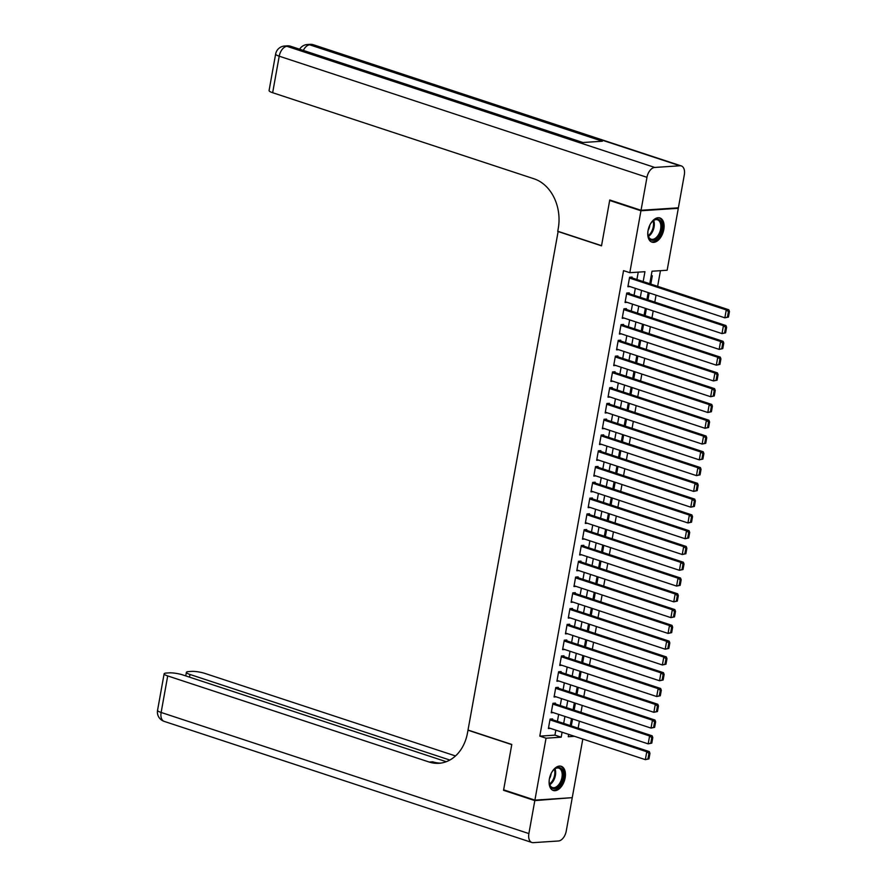 <?xml version="1.0" encoding="UTF-8"?>
<svg xmlns="http://www.w3.org/2000/svg" width="887" height="887" viewBox="0 0 887 887"><rect width="100%" height="100%" fill="white"/><g stroke="black" fill="none" stroke-linecap="round" stroke-linejoin="round"><path stroke-width="1.33" d="M549.397 778.908A12.728 7.517 -71.8 0 1 561.249 766.29A12.728 7.517 -71.8 0 1 565.141 777.866A12.728 7.517 -71.8 0 1 553.288 790.472A12.728 7.517 -71.8 0 1 549.397 778.908M648.053 230.565A12.728 7.517 -71.8 0 1 659.917 217.947A12.728 7.517 -71.8 0 1 663.809 229.522A12.728 7.517 -71.8 0 1 651.945 242.14A12.728 7.517 -71.8 0 1 648.053 230.565M677.114 207.902L678.3 208.301L667.157 270.236L652.012 271.234L649.761 283.74M578.136 728.16L579.388 721.209M580.974 712.372L582.227 705.431M583.812 696.594L585.065 689.654M586.651 680.817L587.904 673.865M589.489 665.039L590.742 658.087M592.328 649.262L593.58 642.31M595.166 633.484L596.419 626.532M598.004 617.696L599.257 610.755M600.843 601.918L602.096 594.977M603.681 586.141L604.934 579.189M606.531 570.363L607.772 563.411M609.369 554.586L610.611 547.634M612.207 538.797L613.449 531.856M615.046 523.02L616.299 516.079M617.884 507.242L619.137 500.29M620.723 491.465L621.975 484.513M623.561 475.687L624.814 468.735M626.399 459.909L627.652 452.958M629.238 444.121L630.491 437.18M632.076 428.343L633.329 421.403M634.915 412.566L636.167 405.614M637.753 396.788L639.006 389.837M640.591 381.011L641.844 374.059M643.43 365.222L644.683 358.281M646.279 349.445L647.521 342.504M649.118 333.667L650.359 326.715M651.956 317.89L653.198 310.938M654.794 302.112L656.047 295.16M657.633 286.324L660.449 270.679M582.803 739.048L572.248 797.668L534.905 800.129L546.048 738.195L561.194 737.197L562.081 732.23M552.479 719.701L552.612 718.913L550.095 719.08L548.388 728.549L550.505 728.415M555.317 703.923L555.45 703.136L552.934 703.302L551.226 712.771L553.344 712.627M558.156 688.146L558.3 687.358L555.772 687.525L554.065 696.994L556.182 696.849M560.994 672.368L561.138 671.581L558.61 671.747L556.903 681.216L559.021 681.072M563.833 656.591L563.977 655.803L561.449 655.97L559.741 665.427L561.859 665.294M566.671 640.813L566.815 640.015L564.287 640.181L562.591 649.65L564.697 649.517M569.509 625.025L569.654 624.237L567.126 624.404L565.429 633.872L567.536 633.739M572.348 609.247L572.492 608.46L569.964 608.626L568.268 618.095L570.374 617.951M575.186 593.47L575.33 592.682L572.802 592.849L571.106 602.317L573.213 602.173M578.025 577.692L578.169 576.905L575.641 577.071L573.944 586.54L576.051 586.396M580.863 561.914L581.007 561.116L578.49 561.283L576.783 570.751L578.901 570.618M583.701 546.126L583.846 545.339L581.329 545.505L579.621 554.974L581.739 554.841M586.54 530.348L586.684 529.561L584.167 529.727L582.46 539.196L584.577 539.052M589.389 514.571L589.522 513.784L587.006 513.95L585.298 523.419L587.416 523.275M592.228 498.793L592.361 498.006L589.844 498.172L588.136 507.641L590.254 507.497M595.066 483.016L595.199 482.229L592.682 482.395L590.975 491.853L593.093 491.72M597.905 467.227L598.049 466.44L595.521 466.606L593.813 476.075L595.931 475.942M600.743 451.45L600.887 450.663L598.359 450.829L596.652 460.298L598.769 460.153M603.581 435.672L603.725 434.885L601.198 435.051L599.49 444.52L601.608 444.376M606.42 419.895L606.564 419.107L604.036 419.274L602.34 428.743L604.446 428.598M609.258 404.117L609.402 403.33L606.874 403.496L605.178 412.965L607.285 412.821M612.097 388.34L612.241 387.541L609.713 387.708L608.016 397.176L610.123 397.043M614.935 372.551L615.079 371.764L612.551 371.93L610.855 381.399L612.961 381.266M617.773 356.774L617.917 355.986L615.39 356.153L613.693 365.621L615.8 365.477M620.612 340.996L620.756 340.209L618.239 340.375L616.532 349.844L618.649 349.7M623.45 325.219L623.594 324.431L621.077 324.598L619.37 334.066L621.488 333.922M626.289 309.441L626.433 308.643L623.916 308.82L622.208 318.278L624.326 318.145M629.138 293.652L629.271 292.865L626.754 293.032L625.047 302.5L627.164 302.367M650.803 284.084L652.3 275.757L651.18 275.835M647.965 299.861L649.217 292.91M645.126 315.639L646.379 308.687M642.288 331.416L643.541 324.476M639.449 347.194L640.702 340.253M636.611 362.983L637.864 356.031M633.773 378.76L635.014 371.808M630.934 394.538L632.176 387.586M628.096 410.315L629.338 403.374M625.246 426.093L626.499 419.152M622.408 441.881L623.661 434.929M619.569 457.659L620.822 450.707M616.731 473.436L617.984 466.484M613.893 489.214L615.146 482.262M611.054 504.991L612.307 498.05M608.216 520.769L609.469 513.828M605.377 536.557L606.63 529.606M602.539 552.335L603.792 545.383M599.701 568.112L600.954 561.161M596.862 583.89L598.115 576.949M594.024 599.667L595.266 592.727M591.186 615.456L592.427 608.504M588.347 631.234L589.589 624.282M585.498 647.011L586.75 640.059M582.659 662.789L583.912 655.837M579.821 678.566L581.074 671.625M576.982 694.344L578.235 687.403M574.144 710.132L575.397 703.18M571.306 725.91L572.558 718.958M643.175 281.567L644.949 271.699L629.803 272.697L623.55 270.635L539.795 736.132L554.94 735.135L555.827 730.167M557.413 721.331L558.666 714.39M560.262 705.553L561.504 698.601M563.101 689.776L564.343 682.824M565.939 673.998L567.181 667.046M568.778 658.221L570.031 651.269M571.616 642.432L572.869 635.491M574.454 626.654L575.707 619.714M577.293 610.877L578.546 603.925M580.131 595.099L581.384 588.148M582.97 579.322L584.223 572.37M585.808 563.533L587.061 556.592M588.646 547.756L589.899 540.815M591.485 531.978L592.738 525.026M594.323 516.201L595.576 509.249M597.162 500.423L598.415 493.471M600.011 484.646L601.253 477.694M602.85 468.857L604.091 461.916M605.688 453.08L606.93 446.139M608.526 437.302L609.779 430.35M611.365 421.525L612.618 414.573M614.203 405.747L615.456 398.795M617.042 389.958L618.294 383.018M619.88 374.181L621.133 367.24M622.718 358.403L623.971 351.452M625.557 342.626L626.81 335.674M628.395 326.848L629.648 319.897M631.234 311.06L632.486 304.119M634.072 295.282L635.325 288.342M636.91 279.505L638.241 272.143M631.976 277.875L632.109 277.088L629.593 277.254L627.885 286.723L630.003 286.579M534.905 800.129L503.639 789.829L511.799 744.459L468.014 730.045L558.156 231.385M557.735 231.407L601.519 245.832L609.679 200.462L610.943 200.384M609.679 200.462L640.946 210.762L678.3 208.301M539.795 736.132L546.048 738.195M629.803 272.697L640.946 210.762M563.677 723.393L564.919 716.441M566.516 707.615L567.758 700.663M569.354 691.838L570.596 684.886M572.193 676.06L573.446 669.108M575.031 660.272L576.284 653.331M577.869 644.494L579.122 637.553M580.708 628.717L581.961 621.765M583.546 612.939L584.799 605.987M586.385 597.162L587.637 590.21M589.223 581.373L590.476 574.432M592.061 565.596L593.314 558.655M594.9 549.818L596.153 542.866M597.738 534.041L598.991 527.089M600.577 518.263L601.829 511.311M603.426 502.474L604.668 495.534M606.264 486.697L607.506 479.756M609.103 470.919L610.345 463.968M611.941 455.142L613.194 448.19M614.78 439.364L616.033 432.412M617.618 423.587L618.871 416.635M620.457 407.798L621.709 400.857M623.295 392.021L624.548 385.08M626.133 376.243L627.386 369.291M628.972 360.466L630.225 353.514M631.81 344.688L633.063 337.736M634.648 328.9L635.901 321.959M637.487 313.122L638.74 306.181M640.325 297.345L641.578 290.393M568.678 734.392L568.257 736.731L574.499 736.321M648.175 292.566L646.922 299.518M645.337 308.343L644.084 315.295M642.498 324.132L641.246 331.073M639.649 339.909L638.407 346.85M636.811 355.687L635.569 362.639M633.972 371.465L632.73 378.416M631.134 387.242L629.892 394.194M628.295 403.031L627.042 409.971M625.457 418.808L624.204 425.749M622.619 434.586L621.366 441.538M619.78 450.363L618.527 457.315M616.942 466.141L615.689 473.093M614.103 481.918L612.85 488.87M611.265 497.707L610.012 504.648M608.427 513.484L607.174 520.425M605.588 529.262L604.335 536.214M602.75 545.039L601.497 551.991M599.9 560.817L598.658 567.769M597.062 576.605L595.82 583.546M594.223 592.383L592.982 599.324M591.385 608.16L590.143 615.112M588.547 623.938L587.294 630.89M585.708 639.715L584.455 646.667M582.87 655.493L581.617 662.445M580.031 671.282L578.779 678.222M577.193 687.059L575.94 694M574.355 702.837L573.102 709.788M571.516 718.614L570.263 725.566M554.94 735.135L561.194 737.197M629.448 278.041L726.265 309.929L728.792 309.763L630.003 277.232M728.449 317.058L724.845 317.823L726.265 309.929L728.438 311.603L727.44 317.125L728.449 317.058L729.447 311.537L728.438 311.603M628.029 285.936L724.845 317.823L727.44 317.125M728.792 309.763L729.447 311.537M650.049 224.655A11.021 6.508 -71.8 0 1 652.754 221.096A11.021 6.508 -71.8 0 1 661.791 224.001A11.021 6.508 -71.8 0 1 656.679 238.714A11.021 6.508 -71.8 0 1 648.075 235.432A11.021 6.508 -71.8 0 1 648.053 235.354A11.021 6.508 -71.8 0 1 648.009 230.875M647.998 235.033A10.2 6.032 108.2 0 0 651.113 239.202A10.2 6.032 108.2 0 0 658.298 235.066A10.2 6.032 108.2 0 0 660.66 224.211A10.2 6.032 108.2 0 0 657.5 219.821A10.2 6.032 108.2 0 0 652.522 221.318M651.147 241.785A12.651 7.473 108.2 0 0 659.961 236.485A12.651 7.473 108.2 0 0 662.811 223.147A12.651 7.473 108.2 0 0 659.063 217.758M648.098 230.332A7.262 4.291 108.2 0 0 649.805 225.165M551.392 772.998A11.021 6.508 -71.8 0 1 554.087 769.439A11.021 6.508 -71.8 0 1 563.123 772.333A11.021 6.508 -71.8 0 1 558.012 787.057A11.021 6.508 -71.8 0 1 549.408 783.764A11.021 6.508 -71.8 0 1 549.397 783.687A11.021 6.508 -71.8 0 1 549.341 779.218M549.341 783.365A10.2 6.032 108.2 0 0 552.457 787.534A10.2 6.032 108.2 0 0 559.642 783.409A10.2 6.032 108.2 0 0 561.992 772.555A10.2 6.032 108.2 0 0 558.832 768.153A10.2 6.032 108.2 0 0 553.854 769.661M552.49 790.117A12.651 7.473 108.2 0 0 561.305 784.829A12.651 7.473 108.2 0 0 564.143 771.49A12.651 7.473 108.2 0 0 560.396 766.102M549.441 778.664A7.262 4.291 108.2 0 0 551.137 773.497M641.035 210.286L678.378 207.824L684.321 174.839A9.79 5.788 108.2 0 0 681.327 165.947A9.79 5.788 108.2 0 0 679.963 165.78L654.728 167.443A9.79 5.788 108.2 0 0 646.967 177.311L641.035 210.286L609.757 199.985L601.541 245.677L557.768 231.252L558.245 228.569A40.802 32.021 -93.8 0 0 534.074 178.819L272.653 92.714A9.79 1.841 -169.8 0 1 269.071 90.585L275.635 54.052A9.79 1.841 10.2 0 0 279.217 56.191L272.653 92.714M646.967 177.311L279.217 56.191A9.79 5.788 -71.8 0 1 286.978 46.324L289.506 46.157L582.205 142.563L602.384 141.221L309.696 44.816L312.213 44.649A9.79 5.788 -71.8 0 1 313.577 44.816L681.327 165.947M534.817 800.606L503.55 790.306L511.766 744.625L467.992 730.201L467.504 732.884A40.802 32.021 86.2 0 1 438.921 763.297A40.802 32.021 86.2 0 1 429.142 762.033L167.71 675.927L161.135 712.461L528.885 833.58L534.817 800.606L570.984 797.746M503.55 790.306L504.814 790.217M449.831 760.048L189.973 674.464A9.79 1.841 10.2 0 1 186.392 672.324A9.79 1.841 10.2 0 1 188.521 671.592L191.503 671.392A9.79 1.841 10.2 0 1 205.063 673.466L455.497 755.946M528.885 833.58A9.79 5.788 108.2 0 0 531.878 842.484A9.79 5.788 108.2 0 0 533.242 842.65L558.477 840.987A9.79 5.788 108.2 0 0 566.239 831.119L572.17 798.134M446.25 761.7L182.8 674.929A9.79 1.841 10.2 0 0 169.24 672.867L166.268 673.056A9.79 1.841 10.2 0 0 164.128 673.798A9.79 1.841 10.2 0 0 167.71 675.927M440.739 763.119A40.802 32.021 86.2 0 1 432.767 761.8L429.142 762.033M626.61 293.819L723.426 325.706L725.943 325.54L627.164 293.009M725.61 332.836L722.007 333.601L723.426 325.706L725.599 327.381L724.601 332.902L725.61 332.836L726.608 327.314L725.599 327.381M625.191 301.713L722.007 333.601L724.601 332.902M725.943 325.54L726.608 327.314M623.772 309.607L720.588 341.495L723.105 341.329L624.326 308.787M722.772 348.613L719.169 349.378L720.588 341.495L722.761 343.158L721.763 348.68L722.772 348.613L723.77 343.092L722.761 343.158M622.352 317.491L719.169 349.378L721.763 348.68M723.105 341.329L723.77 343.092M620.933 325.385L717.749 357.273L720.266 357.106L621.488 324.564M719.934 364.391L716.33 365.156L717.749 357.273L719.911 358.936L718.925 364.457L719.934 364.391L720.92 358.869L719.911 358.936M619.514 333.268L716.33 365.156L718.925 364.457M720.266 357.106L720.92 358.869M618.095 341.162L714.911 373.05L717.428 372.884L618.649 340.342M717.095 380.179L713.492 380.944L714.911 373.05L717.073 374.724L716.086 380.246L717.095 380.179L718.082 374.658L717.073 374.724M616.676 349.057L713.492 380.944L716.086 380.246M717.428 372.884L718.082 374.658M615.256 356.94L712.073 388.828L714.589 388.661L615.8 356.13M714.257 395.957L710.653 396.722L712.073 388.828L714.235 390.502L713.248 396.023L714.257 395.957L715.244 390.435L714.235 390.502M613.837 364.834L710.653 396.722L713.248 396.023M714.589 388.661L715.244 390.435M612.418 372.717L709.223 404.605L711.751 404.439L612.961 371.908M711.418 411.734L707.804 412.499L709.223 404.605L711.396 406.279L710.409 411.801L711.418 411.734L712.405 406.213L711.396 406.279M610.999 380.612L707.804 412.499L710.409 411.801M711.751 404.439L712.405 406.213M609.58 388.506L706.385 420.394L708.913 420.227L610.123 387.686M708.58 427.512L704.965 428.277L706.385 420.394L708.558 422.057L707.571 427.578L708.58 427.512L709.567 421.99L708.558 422.057M608.149 396.389L704.965 428.277L707.571 427.578M708.913 420.227L709.567 421.99M606.73 404.284L703.546 436.171L706.074 436.005L607.285 403.463M705.73 443.289L702.127 444.054L703.546 436.171L705.719 437.834L704.721 443.356L705.73 443.289L706.728 437.768L705.719 437.834M605.311 412.167L702.127 444.054L704.721 443.356M706.074 436.005L706.728 437.768M603.892 420.061L700.708 451.949L703.236 451.782L604.446 419.241M702.892 459.078L699.289 459.843L700.708 451.949L702.881 453.612L701.883 459.144L702.892 459.078L703.89 453.545L702.881 453.612M602.473 427.955L699.289 459.843L701.883 459.144M703.236 451.782L703.89 453.545M601.053 435.839L697.869 467.726L700.397 467.56L601.608 435.029M700.054 474.855L696.45 475.62L697.869 467.726L700.043 469.4L699.045 474.922L700.054 474.855L701.052 469.334L700.043 469.4M599.634 443.733L696.45 475.62L699.045 474.922M700.397 467.56L701.052 469.334M598.215 451.616L695.031 483.504L697.559 483.337L598.769 450.807M697.215 490.633L693.612 491.398L695.031 483.504L697.204 485.178L696.206 490.699L697.215 490.633L698.213 485.111L697.204 485.178M596.796 459.51L693.612 491.398L696.206 490.699M697.559 483.337L698.213 485.111M595.377 467.405L692.193 499.281L694.721 499.115L595.931 466.584M694.377 506.41L690.773 507.176L692.193 499.281L694.366 500.955L693.368 506.477L694.377 506.41L695.375 500.889L694.366 500.955M593.957 475.288L690.773 507.176L693.368 506.477M694.721 499.115L695.375 500.889M592.538 483.182L689.354 515.07L691.882 514.903L593.093 482.362M691.538 522.188L687.935 522.953L689.354 515.07L691.527 516.733L690.529 522.255L691.538 522.188L692.536 516.666L691.527 516.733M591.119 491.065L687.935 522.953L690.529 522.255M691.882 514.903L692.536 516.666M589.7 498.96L686.516 530.847L689.044 530.681L590.254 498.139M688.7 537.965L685.097 538.731L686.516 530.847L688.689 532.51L687.691 538.032L688.7 537.965L689.698 532.444L688.689 532.51M588.281 506.843L685.097 538.731L687.691 538.032M689.044 530.681L689.698 532.444M586.861 514.737L683.677 546.625L686.194 546.459L587.416 513.917M685.862 553.754L682.258 554.519L683.677 546.625L685.851 548.299L684.853 553.821L685.862 553.754L686.86 548.233L685.851 548.299M585.442 522.631L682.258 554.519L684.853 553.821M686.194 546.459L686.86 548.233M584.023 530.515L680.839 562.402L683.356 562.236L584.577 529.705M683.023 569.532L679.42 570.297L680.839 562.402L683.012 564.077L682.014 569.598L683.023 569.532L684.021 564.01L683.012 564.077M582.604 538.409L679.42 570.297L682.014 569.598M683.356 562.236L684.021 564.01M581.185 546.292L678.001 578.18L680.517 578.014L581.739 545.483M680.185 585.309L676.581 586.074L678.001 578.18L680.163 579.854L679.176 585.376L680.185 585.309L681.172 579.788L680.163 579.854M579.765 554.187L676.581 586.074L679.176 585.376M680.517 578.014L681.172 579.788M578.346 562.081L675.162 593.968L677.679 593.802L578.901 561.26M677.346 601.087L673.743 601.852L675.162 593.968L677.324 595.632L676.337 601.153L677.346 601.087L678.333 595.565L677.324 595.632M576.927 569.964L673.743 601.852L676.337 601.153M677.679 593.802L678.333 595.565M575.508 577.858L672.324 609.746L674.841 609.58L576.051 577.038M674.508 616.864L670.905 617.629L672.324 609.746L674.486 611.409L673.499 616.931L674.508 616.864L675.495 611.343L674.486 611.409M574.089 585.742L670.905 617.629L673.499 616.931M674.841 609.58L675.495 611.343M572.669 593.636L669.474 625.523L672.002 625.357L573.213 592.815M671.67 632.653L668.055 633.418L669.474 625.523L671.647 627.187L670.661 632.719L671.67 632.653L672.656 627.12L671.647 627.187M571.25 601.53L668.055 633.418L670.661 632.719M672.002 625.357L672.656 627.12M569.831 609.413L666.636 641.301L669.164 641.135L570.374 608.604M668.831 648.43L665.217 649.195L666.636 641.301L668.809 642.975L667.822 648.497L668.831 648.43L669.818 642.909L668.809 642.975M568.401 617.308L665.217 649.195L667.822 648.497M669.164 641.135L669.818 642.909M566.981 625.191L663.798 657.079L666.325 656.912L567.536 624.381M665.982 664.208L662.378 664.973L663.798 657.079L665.971 658.753L664.973 664.274L665.982 664.208L666.98 658.686L665.971 658.753M565.562 633.085L662.378 664.973L664.973 664.274M666.325 656.912L666.98 658.686M564.143 640.979L660.959 672.856L663.487 672.69L564.697 640.159M663.143 679.985L659.54 680.75L660.959 672.856L663.132 674.53L662.134 680.052L663.143 679.985L664.141 674.464L663.132 674.53M562.724 648.863L659.54 680.75L662.134 680.052M663.487 672.69L664.141 674.464M561.305 656.757L658.121 688.645L660.649 688.478L561.859 655.937M660.305 695.763L656.702 696.528L658.121 688.645L660.294 690.308L659.296 695.829L660.305 695.763L661.303 690.241L660.294 690.308M559.885 664.64L656.702 696.528L659.296 695.829M660.649 688.478L661.303 690.241M558.466 672.534L655.282 704.422L657.81 704.256L559.021 671.714M657.467 711.54L653.863 712.305L655.282 704.422L657.455 706.085L656.458 711.618L657.467 711.54L658.464 706.019L657.455 706.085M557.047 680.418L653.863 712.305L656.458 711.618M657.81 704.256L658.464 706.019M555.628 688.312L652.444 720.2L654.972 720.033L556.182 687.492M654.628 727.329L651.025 728.094L652.444 720.2L654.617 721.874L653.619 727.395L654.628 727.329L655.626 721.807L654.617 721.874M554.209 696.206L651.025 728.094L653.619 727.395M654.972 720.033L655.626 721.807M552.789 704.09L649.606 735.977L652.133 735.811L553.344 703.28M651.79 743.106L648.186 743.871L649.606 735.977L651.779 737.651L650.781 743.173L651.79 743.106L652.788 737.585L651.779 737.651M551.37 711.984L648.186 743.871L650.781 743.173M652.133 735.811L652.788 737.585M549.951 719.867L646.767 751.755L649.295 751.588L550.505 719.058M648.951 758.884L645.348 759.649L646.767 751.755L648.94 753.429L647.942 758.95L648.951 758.884L649.949 753.362L648.94 753.429M548.532 727.761L645.348 759.649L647.942 758.95M649.295 751.588L649.949 753.362M653.675 220.464A10.2 6.032 -71.8 0 1 654.14 222.072A10.2 6.032 -71.8 0 1 648.419 236.397M648.164 235.654A9.868 5.832 108.2 0 0 653.309 222.038A9.868 5.832 108.2 0 0 653.02 220.918M555.007 768.807A10.2 6.032 -71.8 0 1 555.473 770.404A10.2 6.032 -71.8 0 1 549.763 784.74M549.496 783.997A9.868 5.832 108.2 0 0 554.652 770.382A9.868 5.832 108.2 0 0 554.353 769.251M679.963 165.78L312.213 44.649A9.79 7.684 -93.8 0 0 309.862 44.35L307.345 44.516A9.79 7.684 86.2 0 1 309.696 44.816A9.79 5.788 -71.8 0 0 303.332 50.426M582.914 142.508L290.869 46.324A9.79 5.788 -71.8 0 0 289.506 46.157A9.79 7.684 -93.8 0 0 287.155 45.847L284.627 46.013A9.79 7.684 86.2 0 1 286.978 46.324L654.728 167.443M189.973 674.464L189.485 677.136M161.135 712.461A9.79 1.841 -169.8 0 1 157.553 710.321A9.79 9.79 0 0 0 164.128 721.364A9.79 5.788 -71.8 0 1 161.135 712.461M290.869 46.324A9.79 9.79 0 0 0 287.155 45.847M284.627 46.013A9.79 9.79 0 0 0 275.635 54.052M313.577 44.816A9.79 9.79 0 0 0 309.862 44.35M307.345 44.516A9.79 9.79 0 0 0 299.618 49.206M186.392 672.324L185.749 675.905M164.128 673.798L157.553 710.321M164.128 721.364L531.878 842.484"/></g></svg>
